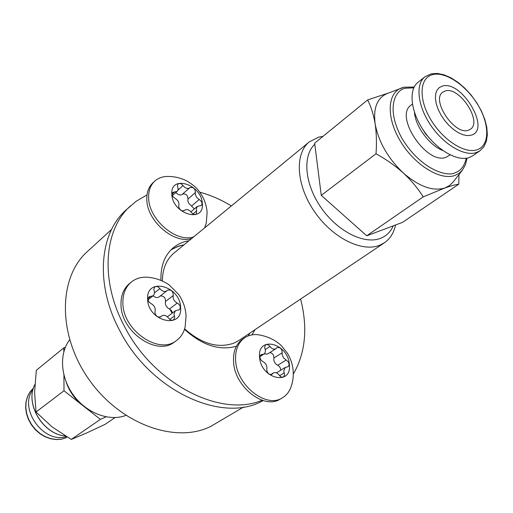 <?xml version="1.0" encoding="UTF-8"?>
<svg xmlns="http://www.w3.org/2000/svg" width="513" height="513" viewBox="0 0 513 513"><rect width="100%" height="100%" fill="white"/><g stroke="black" fill="none" stroke-linecap="round" stroke-linejoin="round"><path stroke-width="0.77" d="M314.802 144.268C302.234 155.817 304.658 184.218 321.196 207.803C337.592 231.472 364.326 244.816 380.518 238.346C386.372 236.031 390.63 231.857 393.285 225.829M395.549 224.983C393.856 232.876 390.124 238.827 384.346 242.816L379.594 245.291C361.71 252.595 331.911 237.551 314.116 211.112C296.148 184.776 294.533 153.618 309.281 141.909L318.669 137.151L322.998 136.355M69.64 339.85C58.912 353.637 60.412 377.722 73.712 395.517C86.928 413.369 109.57 421.737 125.852 415.421M111.59 229.426L87.422 251.517C58.322 277.2 57.309 334.854 89.018 379.562C120.427 424.475 176.042 444.091 210.939 426.297L243.681 406.989M255.044 329.647L251.934 334.893M236.397 346.243C219.436 350.963 202.128 345.32 184.475 329.308M249.793 333.168L248.337 335.887L249.793 333.168M263.143 400.57C222.77 424.155 149.751 390.938 119.266 329.692C95.014 284.048 99.464 233.332 125.916 210.118L136.048 201.327L147 194.966M262.098 400.243C220.898 418.095 153.246 383.884 124.184 325.845C99.759 279.944 104.107 229.035 130.578 205.822M199.73 192.17C210.516 195.068 221.052 199.66 231.35 205.937M171.053 249.799L177.209 246.618L184.058 244.797L178.813 246.048L171.053 249.799M300.612 299.047C307.947 327.807 305.511 352.861 293.289 374.214M160.947 280.265C160.518 265.997 164.66 255.128 173.381 247.657C177.831 244.015 183.019 241.719 188.938 240.783M194.369 208.913L188.726 203.231L187.848 200.955L187.982 199.031C187.796 195.216 186.014 193.548 182.634 194.036M195.248 194.036L195.434 192.555C195.145 188.566 193.298 186.924 189.9 187.63L189.688 187.829C187.553 189.105 185.328 188.354 183.019 185.591C181.32 183.551 179.685 183.013 178.107 183.968L177.44 185.828L178.114 188.822L177.716 190.644L177.177 191.311L172.759 192.42L172.073 194.318L172.971 196.671L174.997 198.371C178.082 200.211 179.351 202.571 178.813 205.456L178.665 206.566C179.762 210.112 181.679 211.414 184.417 210.471L184.712 210.195C186.886 208.913 189.117 209.65 191.407 212.414C193.061 214.408 194.671 214.947 196.229 214.043L196.659 210.837L196.267 209.15L197.229 206.47L201.378 205.444C202.673 203.379 201.949 201.397 199.198 199.512L196.479 197.216L195.248 194.036M202.308 203.571C204.604 223.585 172.323 214.113 171.836 194.247C170.169 174.253 201.763 184.334 202.308 203.571M193.664 236.903C176.248 243.015 148.738 219.449 148.648 197.915C148.424 190.81 150.431 185.238 154.669 181.204C157.715 178.441 161.473 176.876 165.943 176.498C173.509 176.171 180.614 177.722 187.258 181.166C193.144 184.892 197.037 188.2 198.929 191.105C203.699 197.268 206.425 204.283 207.111 212.151L206.297 223.11L204.584 227.926M154.669 181.204L152.855 182.885C148.616 186.918 146.609 192.484 146.821 199.583C146.891 221.084 174.356 244.586 191.759 238.462M182.397 194.235L182.275 194.35C180.287 195.6 178.152 194.972 175.869 192.471M280.656 370.232L280.54 368.571L279.476 366.545L276.103 364.211L274.493 362.133L273.807 360.177L273.852 358.029C273.974 355.002 272.647 353.175 269.864 352.553M282.099 354.438L282.208 352.777C281.99 348.866 280.29 347.128 277.103 347.564L275.859 348.731C273.865 349.667 271.896 348.917 269.96 346.474C268.536 344.685 267.087 344.14 265.612 344.845L264.605 347.378L264.932 348.699C265.779 351.11 265.458 352.893 263.977 354.034L260.873 354.804L259.834 357.394L260.809 359.895L262.829 361.55C265.881 363.236 267.209 365.705 266.824 368.969L266.734 370.213C267.664 373.586 269.408 374.945 271.967 374.291L273.371 372.983C275.385 372.066 277.347 372.816 279.252 375.234C280.63 376.978 282.041 377.53 283.49 376.882L284.568 374.939L283.766 371.066L285.202 367.449L288.062 366.757C289.819 364.448 289.178 362.21 286.145 360.055L283.426 357.817L282.099 354.438M276.424 372.874L285.202 367.449M289.319 364.192C292.448 386.097 260.982 379.306 259.604 357.343C257.09 335.387 287.915 342.947 289.319 364.192M290.845 387.443C289.095 392.054 286.273 395.517 282.394 397.832C266.324 408.733 236.679 385.481 235.627 360.626C235.05 350.135 238.09 342.504 244.752 337.746C248.51 335.278 252.838 334.258 257.731 334.675C267.19 336.13 275 339.721 281.156 345.454L287.44 353.271C290.525 358.356 292.404 363.884 293.083 369.854C293.692 375.856 292.949 381.723 290.845 387.443M244.752 337.746L242.707 339.119C236.044 343.877 232.998 351.488 233.569 361.966C234.595 386.789 264.189 409.977 280.258 399.076L282.394 397.832M275.859 348.731L267.542 354.034L264.073 353.97M172.503 312.93L171.502 310.564L169.482 308.98C167.02 307.774 165.622 305.831 165.301 303.17L165.519 301.497C165.577 297.668 163.839 295.828 160.293 295.969M173.061 297.174L173.279 295.494C173.112 291.204 171.195 289.447 167.507 290.211L166.86 290.82C164.519 292.141 162.198 291.397 159.889 288.595C158.19 286.536 156.478 286.004 154.746 286.991L153.823 289.294L154.503 292.339L154.099 294.616L153.22 295.706L148.828 296.918L147.879 299.271L148.821 301.856L151.002 303.613C154.33 305.447 155.683 308.012 155.061 311.308L154.888 312.571C155.914 316.316 157.914 317.694 160.896 316.701L161.685 315.963C164.064 314.655 166.385 315.392 168.662 318.175C170.303 320.183 171.977 320.728 173.683 319.804L174.696 317.585L173.978 314.123L175.324 310.801L179.39 309.711C181.07 307.319 180.371 305.1 177.286 303.036C174.805 301.817 173.4 299.861 173.061 297.174M167.411 316.777L175.324 310.801M180.602 307.37C182.872 329.737 147.898 321.58 147.622 299.207C146.083 276.808 180.255 285.754 180.602 307.37M185.142 326.896C183.776 332.738 180.865 337.304 176.421 340.581C158.863 355.233 122.536 330.103 122.883 302.817C122.761 293.911 125.531 287.024 131.2 282.156C135.496 278.681 140.658 277.014 146.673 277.167C154.823 277.706 162.243 280.226 168.95 284.715L178.511 294.276C182.987 300.644 185.507 307.749 186.072 315.591L185.142 326.896M131.2 282.156L129.314 283.721C123.652 288.582 120.876 295.462 120.991 304.356C120.619 331.597 156.882 356.65 174.439 342.011L176.421 340.581M166.86 290.82L159.139 296.873C157.311 298.04 155.304 297.681 153.124 295.783M403.795 87.255L401.429 87.986C387.078 93.238 386.199 118.009 400.621 141.575C414.85 165.218 440.417 180.807 454.916 175.459L459.109 173.304L462.482 170.059L453.146 182.032L449.459 185.597L444.867 187.989C450.805 185.918 455.448 184.642 458.795 184.173L402.57 222.347L366.744 235.794L321.26 195.363L314.661 143.159L367.654 99.913C371.098 106.755 373.592 114.726 375.144 123.838C376.491 133.117 376.786 143.095 376.016 153.772L321.26 195.363M468.363 130.238C454.678 135.669 430.657 99.778 442.809 92.141L445.355 90.929C459.436 86.293 482.662 121.716 470.402 129.238L468.363 130.238M471.255 135.182C491.358 130.103 461.841 80.009 442.501 86.043L439.327 87.524L437.012 90.179L435.684 93.879L435.415 98.451L436.236 103.658L438.108 109.243L440.943 114.912L444.591 120.369L448.862 125.319L453.53 129.507L458.346 132.72L463.066 134.784L467.446 135.618L471.255 135.182M450.196 154.92L446.047 157.286C426.867 165.346 393.888 116.098 411.041 105.171L412.401 104.113M424.886 76.835L418.012 82.298C408.354 89.717 410.592 111.443 423.61 130.565C436.505 149.738 457.173 161.768 469.113 157.6L472.704 155.817L479.911 150.809L483.881 146.769L486.388 141.287L487.35 134.682L486.786 127.237L484.766 119.234L481.393 111L476.821 102.869L471.255 95.187L464.919 88.262L458.077 82.394L451.017 77.841L444.001 74.802L437.307 73.43L431.189 73.84L424.886 76.835C415.261 84.222 417.595 106.024 430.702 125.255C443.687 144.551 464.412 156.709 476.327 152.579L479.911 150.809M376.016 153.772C385.994 159.242 395.074 165.628 403.25 172.932C411.208 180.384 417.871 188.361 423.238 196.857L366.744 235.794M423.238 196.857L444.867 187.989C432.837 191.58 418.961 186.559 403.25 172.932C387.892 158.209 378.523 141.844 375.144 123.838C373.131 107.993 377.177 97.88 387.283 93.488L404 87.191L414.171 87.043M458.795 184.173L458.968 174.567M388.45 93.039L367.654 99.913M442.873 150.553C429.65 145.66 415.357 126.454 414.478 112.379M431.388 140.395L425.54 133.803L420.904 126.301M66.049 381.749C69.55 392.124 75.764 400.48 84.69 406.815M65.343 347.295L63.792 347.872L63.811 351.726M63.926 375.183L64.003 390.765L100.388 419.365L106.069 416.864M100.388 419.365L71.307 439.41L52.108 426.951L36.006 412.029L64.003 390.765M36.006 412.029L34.583 392.221L36.308 370.303L63.792 347.872M71.307 439.41L86.748 432.921L105.082 424.341L115.053 417.569M66.421 436.608C43.445 444.111 18.07 408.239 33.05 389.476M184.616 328.852C201.865 344.031 218.41 348.744 234.249 342.992L239.013 340.414L384.346 242.816M309.281 141.909L174.016 253.044C166.424 259.463 162.544 268.748 162.377 280.893M169.649 308.852L172.099 313.238M187.982 199.031L195.434 192.555M177.953 190.099L183.019 185.591M172.067 194.228L174.625 191.952M193.01 213.934L196.659 210.837M191.715 205.937L199.198 199.512M273.852 358.029L282.208 352.777M271.204 374.573L272.557 373.74M265.208 349.533L269.96 346.474M260.027 355.862L262.181 354.477M279.604 375.689L284.228 372.887M277.751 365.25L286.145 360.055M165.519 301.497L173.279 295.494M160.505 316.938L161.229 316.393M154.516 292.859L159.889 288.595M147.911 298.604L150.687 296.405M169.835 319.4L174.388 315.989M169.482 308.98L177.286 303.036M466.17 158.273C464.528 166.052 460.809 170.88 455.018 172.753C447.868 177.126 421.353 170.31 401.961 138.433C384.481 106.108 396.729 88.672 405.988 88.191L413.779 87.845M433.01 74.532C419.826 77.303 418.14 98.015 430.298 118.779C442.257 139.607 464.579 154.15 477.019 149.79C489.646 145.743 489.844 124.967 478.257 105.486C466.843 85.947 446.021 71.461 433.01 74.532M65.446 436.018C42.977 434.383 24.797 404.045 34.692 384.859C24.855 403.878 43.041 434.306 65.42 436.005M66.684 437.589L61.688 439.122L56.308 439.481L50.761 438.647L45.285 436.64L40.123 433.536L35.487 429.471L31.594 424.623L28.606 419.192L26.65 413.42L25.81 407.559L26.118 401.865L27.555 396.575L30.036 391.906L33.46 388.052L29.985 391.938L27.458 396.639L25.99 401.961L25.65 407.681L26.464 413.555L28.401 419.333L31.376 424.764L35.269 429.612L39.905 433.665L45.08 436.755L50.575 438.75L56.154 439.57L61.566 439.186L66.684 437.589M190.951 211.824L197.229 206.47M182.275 194.35L189.688 187.829M172.368 195.588L177.177 191.311M184.212 210.631L184.712 210.195M259.834 356.682L263.977 354.034M270.742 374.599L273.371 372.983M147.949 299.881L153.22 295.706M160.274 317.04L161.685 315.963M462.482 170.059L465.483 164.667L467.054 158.132M34.692 384.859L34.865 384.474"/></g></svg>

